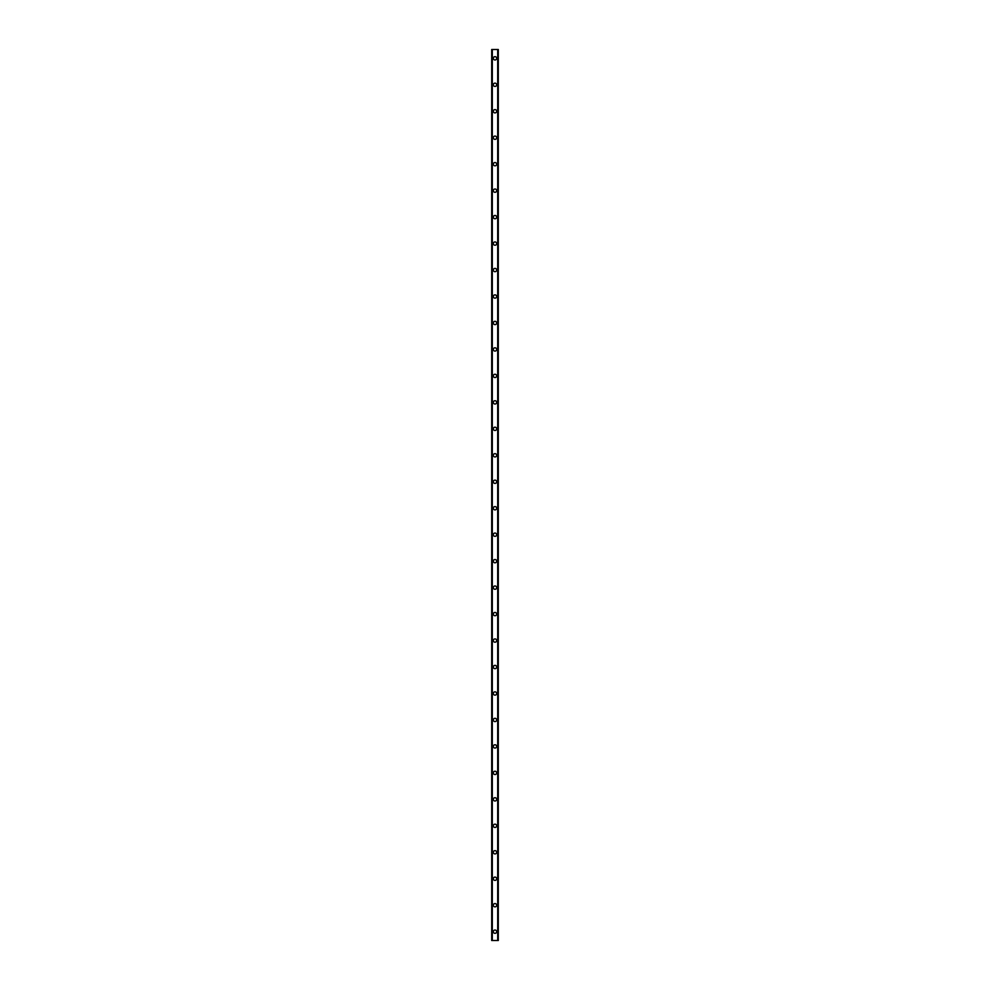 <?xml version="1.0" encoding="UTF-8"?>
<svg xmlns="http://www.w3.org/2000/svg" width="990" height="990" viewBox="0 0 990 990"><rect width="100%" height="100%" fill="white"/><g stroke="black" fill="none" stroke-linecap="round" stroke-linejoin="round"><path stroke-width="1.49" d="M493.342 931.677A1.658 1.658 0 0 1 495 930.018A1.658 1.658 0 0 1 496.658 931.677A1.658 1.658 0 0 1 495 933.335A1.658 1.658 0 0 1 493.342 931.677M493.342 905.219A1.658 1.658 0 0 1 495 903.561A1.658 1.658 0 0 1 496.658 905.219A1.658 1.658 0 0 1 495 906.865A1.658 1.658 0 0 1 493.342 905.219M493.342 878.749A1.658 1.658 0 0 1 495 877.091A1.658 1.658 0 0 1 496.658 878.749A1.658 1.658 0 0 1 495 880.407A1.658 1.658 0 0 1 493.342 878.749M493.342 852.279A1.658 1.658 0 0 1 495 850.633A1.658 1.658 0 0 1 496.658 852.279A1.658 1.658 0 0 1 495 853.937A1.658 1.658 0 0 1 493.342 852.279M493.342 825.821A1.658 1.658 0 0 1 495 824.163A1.658 1.658 0 0 1 496.658 825.821A1.658 1.658 0 0 1 495 827.467A1.658 1.658 0 0 1 493.342 825.821M493.342 799.351A1.658 1.658 0 0 1 495 797.693A1.658 1.658 0 0 1 496.658 799.351A1.658 1.658 0 0 1 495 801.009A1.658 1.658 0 0 1 493.342 799.351M493.342 772.881A1.658 1.658 0 0 1 495 771.235A1.658 1.658 0 0 1 496.658 772.881A1.658 1.658 0 0 1 495 774.539A1.658 1.658 0 0 1 493.342 772.881M493.342 746.423A1.658 1.658 0 0 1 495 744.765A1.658 1.658 0 0 1 496.658 746.423A1.658 1.658 0 0 1 495 748.069A1.658 1.658 0 0 1 493.342 746.423M493.342 719.953A1.658 1.658 0 0 1 495 718.307A1.658 1.658 0 0 1 496.658 719.953A1.658 1.658 0 0 1 495 721.611A1.658 1.658 0 0 1 493.342 719.953M493.342 693.495A1.658 1.658 0 0 1 495 691.837A1.658 1.658 0 0 1 496.658 693.495A1.658 1.658 0 0 1 495 695.141A1.658 1.658 0 0 1 493.342 693.495M493.342 667.025A1.658 1.658 0 0 1 495 665.367A1.658 1.658 0 0 1 496.658 667.025A1.658 1.658 0 0 1 495 668.683A1.658 1.658 0 0 1 493.342 667.025M493.342 640.555A1.658 1.658 0 0 1 495 638.909A1.658 1.658 0 0 1 496.658 640.555A1.658 1.658 0 0 1 495 642.213A1.658 1.658 0 0 1 493.342 640.555M493.342 614.097A1.658 1.658 0 0 1 495 612.439A1.658 1.658 0 0 1 496.658 614.097A1.658 1.658 0 0 1 495 615.743A1.658 1.658 0 0 1 493.342 614.097M493.342 587.627A1.658 1.658 0 0 1 495 585.969A1.658 1.658 0 0 1 496.658 587.627A1.658 1.658 0 0 1 495 589.285A1.658 1.658 0 0 1 493.342 587.627M493.342 561.169A1.658 1.658 0 0 1 495 559.511A1.658 1.658 0 0 1 496.658 561.169A1.658 1.658 0 0 1 495 562.815A1.658 1.658 0 0 1 493.342 561.169M493.342 534.699A1.658 1.658 0 0 1 495 533.041A1.658 1.658 0 0 1 496.658 534.699A1.658 1.658 0 0 1 495 536.357A1.658 1.658 0 0 1 493.342 534.699M493.342 508.229A1.658 1.658 0 0 1 495 506.583A1.658 1.658 0 0 1 496.658 508.229A1.658 1.658 0 0 1 495 509.887A1.658 1.658 0 0 1 493.342 508.229M493.342 481.771A1.658 1.658 0 0 1 495 480.113A1.658 1.658 0 0 1 496.658 481.771A1.658 1.658 0 0 1 495 483.417A1.658 1.658 0 0 1 493.342 481.771M493.342 455.301A1.658 1.658 0 0 1 495 453.643A1.658 1.658 0 0 1 496.658 455.301A1.658 1.658 0 0 1 495 456.959A1.658 1.658 0 0 1 493.342 455.301M493.342 428.831A1.658 1.658 0 0 1 495 427.185A1.658 1.658 0 0 1 496.658 428.831A1.658 1.658 0 0 1 495 430.489A1.658 1.658 0 0 1 493.342 428.831M493.342 402.373A1.658 1.658 0 0 1 495 400.715A1.658 1.658 0 0 1 496.658 402.373A1.658 1.658 0 0 1 495 404.031A1.658 1.658 0 0 1 493.342 402.373M493.342 375.903A1.658 1.658 0 0 1 495 374.257A1.658 1.658 0 0 1 496.658 375.903A1.658 1.658 0 0 1 495 377.561A1.658 1.658 0 0 1 493.342 375.903M493.342 349.445A1.658 1.658 0 0 1 495 347.787A1.658 1.658 0 0 1 496.658 349.445A1.658 1.658 0 0 1 495 351.091A1.658 1.658 0 0 1 493.342 349.445M493.342 322.975A1.658 1.658 0 0 1 495 321.317A1.658 1.658 0 0 1 496.658 322.975A1.658 1.658 0 0 1 495 324.633A1.658 1.658 0 0 1 493.342 322.975M493.342 296.505A1.658 1.658 0 0 1 495 294.859A1.658 1.658 0 0 1 496.658 296.505A1.658 1.658 0 0 1 495 298.163A1.658 1.658 0 0 1 493.342 296.505M493.342 270.047A1.658 1.658 0 0 1 495 268.389A1.658 1.658 0 0 1 496.658 270.047A1.658 1.658 0 0 1 495 271.693A1.658 1.658 0 0 1 493.342 270.047M493.342 243.577A1.658 1.658 0 0 1 495 241.931A1.658 1.658 0 0 1 496.658 243.577A1.658 1.658 0 0 1 495 245.235A1.658 1.658 0 0 1 493.342 243.577M493.342 217.119A1.658 1.658 0 0 1 495 215.461A1.658 1.658 0 0 1 496.658 217.119A1.658 1.658 0 0 1 495 218.765A1.658 1.658 0 0 1 493.342 217.119M493.342 190.649A1.658 1.658 0 0 1 495 188.991A1.658 1.658 0 0 1 496.658 190.649A1.658 1.658 0 0 1 495 192.308A1.658 1.658 0 0 1 493.342 190.649M493.342 164.179A1.658 1.658 0 0 1 495 162.533A1.658 1.658 0 0 1 496.658 164.179A1.658 1.658 0 0 1 495 165.837A1.658 1.658 0 0 1 493.342 164.179M493.342 137.721A1.658 1.658 0 0 1 495 136.063A1.658 1.658 0 0 1 496.658 137.721A1.658 1.658 0 0 1 495 139.367A1.658 1.658 0 0 1 493.342 137.721M493.342 111.251A1.658 1.658 0 0 1 495 109.593A1.658 1.658 0 0 1 496.658 111.251A1.658 1.658 0 0 1 495 112.909A1.658 1.658 0 0 1 493.342 111.251M493.342 84.781A1.658 1.658 0 0 1 495 83.135A1.658 1.658 0 0 1 496.658 84.781A1.658 1.658 0 0 1 495 86.439A1.658 1.658 0 0 1 493.342 84.781M493.342 58.323A1.658 1.658 0 0 1 495 56.665A1.658 1.658 0 0 1 496.658 58.323A1.658 1.658 0 0 1 495 59.982A1.658 1.658 0 0 1 493.342 58.323M498.205 49.5L491.696 49.5L491.696 940.5L498.304 940.5L498.304 49.5L498.205 940.5M497.698 940.5L497.698 49.5L497.735 940.5M492.265 940.5L492.265 49.5L492.302 940.5M491.696 49.5L491.696 940.5L491.696 49.5M492.315 49.5L492.315 940.5M497.685 49.5L497.685 940.5M498.304 49.5L498.304 940.5L498.304 49.5M491.795 49.5L491.795 940.5"/></g></svg>
